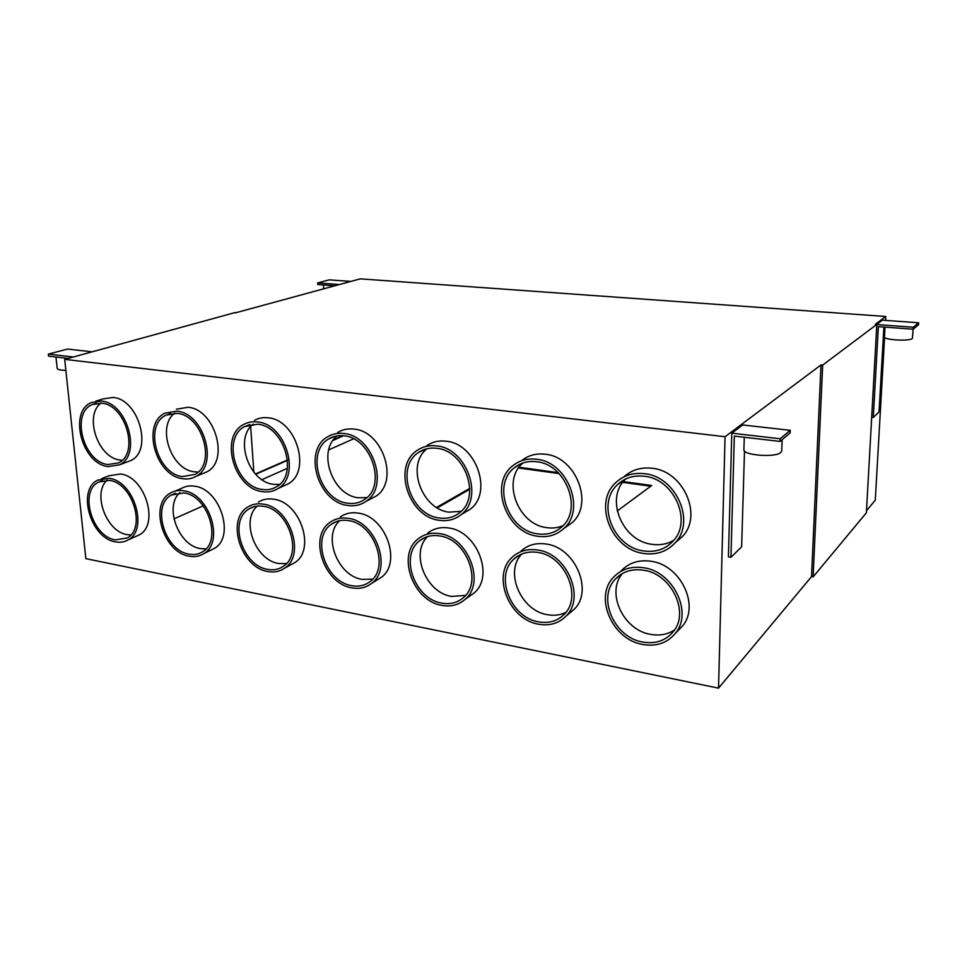 <?xml version="1.0" encoding="UTF-8"?>
<svg xmlns="http://www.w3.org/2000/svg" width="967" height="967" viewBox="0 0 967 967"><rect width="100%" height="100%" fill="white"/><g stroke="black" fill="none" stroke-linecap="round" stroke-linejoin="round"><path stroke-width="1.45" d="M324.912 285.06L332.588 285.64L317.732 284.528L317.647 282.92L329.288 279.85L350.888 281.421M235.029 312.571L64.692 359.361L725.057 436.733L821.007 364.934L822.687 365.091L876.839 324.392L875.34 324.283L885.772 316.475L360.28 278.859L235.054 312.957M64.692 359.361L85.858 558.66L718.529 688.141L811.531 576.634L813.126 576.888L822.687 365.091M866.505 510.721L875.28 500.193L884.587 337.265M876.839 324.392L866.384 512.776L813.126 576.888M725.057 436.733L718.529 688.141M426.737 445.714C432.394 441.834 438.861 440.336 446.113 441.206C476.078 443.49 493.279 492.711 470.131 509.258L463.689 513.114M340.311 516.934C345.461 513.344 351.408 512.075 358.165 513.102C385.64 516.088 402.212 562.625 381.264 577.396L376.381 580.405M337.797 432.43C342.632 429.481 348.047 428.369 354.043 429.106C383.065 431.234 399.274 481.723 375.849 496.24L369.986 499.298M258.394 502.103C262.867 499.286 267.956 498.319 273.637 499.202C300.193 502.006 315.991 549.413 294.947 562.516L290.438 564.97M624.017 476.828C631.656 469.889 641.012 467.037 652.072 468.27C683.246 470.881 703.033 515.351 682.497 536.455L675.715 542.33M521.177 550.924C527.946 544.892 536.262 542.596 546.125 544.022C575.051 547.358 593.641 590.68 574.229 609.246L568.995 613.61M521.878 460.449C528.478 455.264 536.25 453.185 545.183 454.224C575.897 456.666 594.294 503.94 572.029 522.724L565.199 527.547M427.728 533.119C433.639 528.502 440.662 526.797 448.773 528.006C477.045 531.161 494.56 576.368 474.108 592.989L468.935 596.651M95.757 401.184L102.986 398.912L113.054 397.437C138.825 399.178 153.112 450.767 130.811 460.558L126.653 462.117M254.502 420.331C258.648 418.034 263.229 417.2 268.246 417.829C296.216 419.823 311.64 471.05 288.347 483.754L283.089 486.183M174.882 491.2L181.482 488.42C185.386 486.183 189.75 485.434 194.597 486.196C220.186 488.855 235.332 536.745 214.469 548.349L210.371 550.368M176.369 409.198L188.094 407.288C214.976 409.162 229.759 460.715 206.878 471.86L202.2 473.806M101.74 478.58L109.162 475.728L120.512 474.011C145.11 476.513 159.724 524.622 139.236 534.908L135.537 536.564M621.322 570.699C628.985 562.734 638.885 559.591 651.021 561.271C680.381 564.801 700.156 605.572 682.497 626.072L677.577 631.076M811.531 576.634L821.007 364.934M744.505 451.009L741.629 546.826L730.955 557.306L728.417 556.907L731.789 433.168L742.716 424.96L790.244 430.315L790.148 432.914L780.055 441.423L780.151 438.764L790.244 430.315M885.772 316.475L885.554 320.367M876.646 324.38L882.303 320.137L918.65 322.785L918.529 324.719L913.186 329.227L913.307 327.257L918.65 322.785M353.499 438.849L328.695 449.909M287.356 468.342L261.948 479.656M203.227 505.838L173.927 518.892M343.466 435.754L332.999 440.444M287.537 460.34L255.699 474.277M253.838 472.126L250.658 426.677M469.781 488.383L436.564 507.421M617.212 510.987L651.722 485.507L623.352 481.602M558.104 472.633L519.061 467.254M461.114 511.325L448.906 512.147C421.346 509.125 405.838 464.595 427.039 448.724M339.671 520.669C322.301 535.96 337.652 575.921 362.093 579.39L372.706 579.1M337.338 435.827C316.934 450.634 331.923 494.959 358.092 497.751L366.904 497.582M286.401 563.616L278.605 563.495C255.397 560.256 240.493 520.56 257.198 506.092M625.722 478.967C604.665 497.945 621.817 540.795 651.698 544.276C659.76 545.485 667.121 544.155 673.769 540.287M565.876 612.365C560.256 615.145 554.103 615.931 547.419 614.698C520.778 610.745 504.158 571.618 521.769 554.031M522.978 462.975C501.462 480.236 517.671 524.356 546.512 527.607C552.375 528.514 557.886 527.849 563.048 525.637M465.586 595.37L451.48 596.421C425.867 592.711 409.96 552.882 427.692 536.552M100.81 403.106C83.875 416.076 98.018 457.826 119.92 460.026L122.18 460.244M253.378 424.029C234.014 438.039 248.652 481.747 273.371 484.334L279.499 484.467M205.971 548.918L200.471 548.603C178.496 545.593 163.943 506.454 179.802 492.638M198.15 472.029L194.149 471.787C170.869 469.406 156.509 426.568 174.676 413.163M130.787 534.993L127.173 534.642C106.418 531.838 92.155 493.46 107.059 480.164M622.506 573.455C605.741 592.481 623.231 630.182 650.682 634.364C659.603 635.972 667.544 634.485 674.507 629.94M436.77 448.301C465.054 450.549 481.348 497.207 459.482 512.776C453.608 517.381 446.79 519.11 439.03 517.949C410.25 514.746 395.104 467.279 418.421 452.568C423.764 448.881 429.88 447.455 436.77 448.301M348.386 520.584C374.289 523.498 389.991 567.556 370.24 581.445C364.97 585.555 358.805 586.957 351.722 585.676C325.48 581.929 310.697 537.422 331.512 524.187C336.359 520.79 341.992 519.581 348.386 520.584M347.491 503.191C319.763 500.193 305.391 451.831 328.671 438.97C333.24 436.153 338.365 435.114 344.047 435.827C371.425 437.93 386.788 485.748 364.68 499.383C359.639 502.9 353.898 504.17 347.491 503.191M263.338 506.285C288.359 509.029 303.324 553.886 283.5 566.191C278.907 569.418 273.625 570.482 267.666 569.382C242.391 565.852 228.224 520.742 248.93 509.017C253.149 506.345 257.947 505.439 263.338 506.285M644.421 476.26C673.926 478.834 692.65 521.056 673.201 540.964C665.429 549.268 655.59 552.604 643.696 550.948C613.308 547.334 596.01 503.517 617.647 484.54C624.9 477.807 633.82 475.051 644.421 476.26M92.264 351.843L67.472 349.063L48.35 354.115L48.568 356.146L65.599 358.128L56.787 357.101M538.571 621.878C510.649 617.695 494.21 575.679 514.093 558.926C520.5 553.197 528.369 551.033 537.712 552.411C565.054 555.674 582.654 596.748 564.293 614.238C557.463 621.116 548.893 623.667 538.571 621.878M537.495 533.832C507.808 530.424 491.683 484.407 514.517 467.641C520.766 462.697 528.127 460.727 536.6 461.743C565.635 464.148 583.053 508.993 561.984 526.689C555.191 532.829 547.032 535.21 537.495 533.832M439.538 533.615C431.367 532.37 424.295 534.074 418.348 538.728C396.325 554.635 412.885 601.111 441.871 605.378C450.973 606.998 458.745 604.979 465.187 599.298C485.76 582.581 468.028 536.866 439.538 533.615M439.61 535.923C466.312 539.006 482.884 581.844 463.568 597.473C457.56 602.755 450.296 604.641 441.798 603.13C414.662 599.165 399.129 555.662 419.702 540.734C425.287 536.359 431.923 534.751 439.61 535.923M73.335 357.004L48.35 354.115M101.716 403.203C125.952 404.919 139.514 453.704 118.542 462.891L107.833 464.547C83.464 462.081 70.531 413.284 92.191 404.581L101.716 403.203M262.323 491.611C268.077 492.505 273.274 491.49 277.94 488.565C301.341 475.788 285.7 424.029 257.548 421.963C252.508 421.322 247.903 422.156 243.732 424.453C219.219 436.455 233.893 488.589 262.323 491.611M257.705 424.199C284.08 426.169 298.694 474.652 276.743 486.594C272.392 489.314 267.545 490.257 262.178 489.435C235.561 486.619 221.794 437.821 244.711 426.556L257.705 424.199M68.113 358.419L65.599 358.128M189.036 554.151C164.753 550.815 151.106 505.403 171.473 495.007L183.851 492.928C207.953 495.515 222.301 540.807 202.671 551.71C198.658 554.284 194.113 555.094 189.036 554.151M338.402 284.467L317.647 282.92M333.76 285.724L332.588 285.64M177.118 413.356C202.429 415.194 216.451 463.967 194.911 474.422L182.473 476.574C156.98 473.951 143.684 425.021 166.034 415.145L177.118 413.356M115.339 539.876C92.058 536.721 78.811 491.248 98.707 482.025L109.404 480.406C132.564 482.847 146.416 528.333 127.148 537.99L115.339 539.876M643.502 570.204C671.291 573.636 690.003 612.341 673.262 631.669C665.647 640.722 655.493 644.191 642.801 642.076C614.275 637.676 596.808 597.715 615.375 579.1C622.615 571.521 631.983 568.56 643.502 570.204M650.743 486.22L622.76 482.364M559.059 473.588L518.53 467.992M469.781 489.242L437.326 507.88M333.422 439.876L342.802 435.682M342.814 435.779L343.466 435.863M255.433 473.975L287.501 459.954M876.827 324.537L913.307 327.257M883.886 327.027L879.051 411.857L873.274 417.526L878.35 326.616L913.186 329.227L912.352 338.45C909.645 341.496 883.439 339.973 884.467 336.867L885.023 327.112M871.678 417.369L873.274 417.526M890.643 327.535L902.223 328.405M731.789 433.168L780.151 438.764M730.955 557.306L734.328 436.093L780.055 441.423M781.723 450.948L780.901 452.411C775.679 457.887 742.523 455.324 743.901 449.619L744.276 437.253M65.865 370.361C60.425 370.228 57.537 369.575 57.198 368.391L55.977 357.004M750.428 437.966L765.622 439.731M642.777 644.481C656.375 646.754 667.242 643.031 675.389 633.312C693.194 612.631 673.165 571.352 643.526 567.726C631.27 565.997 621.285 569.14 613.574 577.178C593.69 597.026 612.292 639.743 642.777 644.481M643.671 553.45C656.424 555.227 666.964 551.649 675.268 542.705C695.962 521.431 675.921 476.393 644.445 473.685C633.18 472.416 623.679 475.341 615.955 482.46C592.771 502.695 611.192 549.546 643.671 553.45M537.519 536.238C547.745 537.725 556.496 535.162 563.761 528.562C586.195 509.633 567.544 461.791 536.576 459.265C527.559 458.201 519.738 460.28 513.078 465.514C488.625 483.379 505.801 532.563 537.519 536.238M537.688 550.03C527.74 548.555 519.364 550.864 512.546 556.944C491.248 574.797 508.763 619.702 538.595 624.198C549.655 626.12 558.841 623.389 566.142 615.991C585.688 597.292 566.855 553.462 537.688 550.03M439.103 520.282C447.431 521.527 454.732 519.678 461.017 514.722C484.322 498.065 466.88 448.277 436.685 445.908C429.372 445.013 422.857 446.524 417.176 450.429C392.227 466.106 408.364 516.825 439.103 520.282M348.265 518.348C341.472 517.297 335.476 518.566 330.315 522.168C308.05 536.286 323.8 583.814 351.831 587.851C359.422 589.229 366.022 587.718 371.666 583.319C392.711 568.451 375.921 521.418 348.265 518.348M343.926 433.506C337.894 432.757 332.443 433.869 327.583 436.842C302.671 450.549 317.986 502.211 347.612 505.439C354.478 506.49 360.618 505.125 366.034 501.353C389.592 486.764 373.153 435.718 343.926 433.506M263.181 504.121C257.464 503.215 252.351 504.182 247.854 507.01C225.722 519.521 240.807 567.689 267.799 571.497C274.193 572.682 279.85 571.533 284.769 568.064C305.91 554.901 289.907 507.022 263.181 504.121M183.67 490.825C178.81 490.051 174.423 490.789 170.506 493.037C148.725 504.121 163.278 552.604 189.206 556.194C194.645 557.21 199.516 556.339 203.819 553.583C224.755 541.919 209.404 493.557 183.67 490.825M182.642 478.689C187.513 479.451 191.962 478.689 195.987 476.38C218.953 465.187 203.952 413.114 176.925 411.18L165.152 413.078C141.255 423.619 155.421 475.861 182.642 478.689M109.211 478.363L97.812 480.079C76.55 489.918 90.68 538.474 115.532 541.858C120.21 542.741 124.429 542.064 128.188 539.84C148.749 529.505 133.929 480.95 109.211 478.363M108.038 466.602L119.521 464.813C141.895 454.986 127.39 402.901 101.499 401.1L91.381 402.562C68.222 411.833 82.014 463.942 108.038 466.602M334.655 436.371L328.671 438.97M519.811 554.925L514.093 558.926M521.878 463.374L514.517 467.641M175.571 493.279L171.473 495.007M102.369 480.611L98.707 482.025M781.723 450.985L782.146 439.647M675.389 633.312L682.497 626.072M675.268 542.705L682.497 536.455M563.761 528.562L572.029 522.724M419.702 540.734L425.154 537.471M465.187 599.298L474.108 592.989M461.017 514.722L470.131 509.258M371.666 583.319L381.264 577.396M366.034 501.353L375.849 496.24M284.769 568.064L294.947 562.516M244.711 426.556L250.006 424.513M277.94 488.565L288.347 483.754M195.987 476.38L206.878 471.86M119.521 464.813L130.811 460.558M425.129 449.244L418.421 452.568M170.688 413.525L166.034 415.145M625.359 479.148L617.647 484.54M253.487 506.877L248.93 509.017M128.188 539.84L139.236 534.908M566.142 615.991L574.229 609.246M331.512 524.187L336.528 521.539M96.289 403.287L92.191 404.581M323.607 288.492L323.425 284.951M203.819 553.583L214.469 548.349M621.044 574.325L615.375 579.1"/></g></svg>
